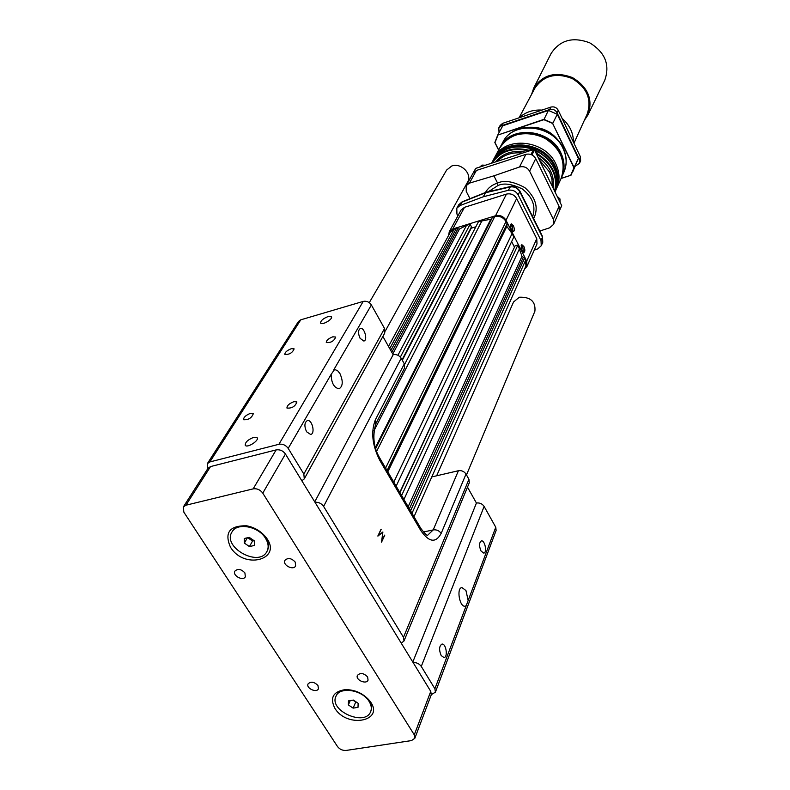<?xml version="1.0" encoding="UTF-8"?>
<svg xmlns="http://www.w3.org/2000/svg" width="790" height="790" viewBox="0 0 790 790"><rect width="100%" height="100%" fill="white"/><g stroke="black" fill="none" stroke-linecap="round" stroke-linejoin="round"><path stroke-width="1.19" d="M473.338 172.694L475.718 168.379L533.566 149.517L534.465 149.912L532.025 154.84L531.097 154.554M533.566 149.517L530.949 154.494M534.465 149.912L561.7 205.637L559.468 210.772M561.7 205.637L559.478 210.742M555.182 191.565L555.923 189.926C559.221 182.243 558.935 174.234 555.084 165.89C544.517 141.44 503.931 137.282 493.701 159.254L492.861 160.834M561.177 178.264C564.445 170.64 564.188 162.691 560.396 154.435C549.998 130.222 509.915 126.183 499.754 147.987C509.807 133.51 524.293 129.935 543.214 137.263C560.544 147.809 566.539 161.476 561.177 178.264L556.733 188.129C560.031 180.446 559.755 172.447 555.903 164.123C545.367 139.702 504.859 135.564 494.639 157.506L494.185 158.385M550.679 133.875L541.357 129.274M563.201 148.214C554.531 131.476 540.913 124.771 522.358 128.079M498.678 149.972L495.004 142.605L497.986 135.001L543.875 119.675L552.644 123.457L573.945 167.845L570.696 175.341L561.147 178.343M531.552 94.415L533.665 88.213L550.976 53.7C559.863 40.063 572.799 36.449 589.755 42.848C605.17 52.407 610.176 64.859 604.775 80.224L587.938 114.965L584.304 120.416M570.696 175.341L561.078 178.491M552.644 123.457L574.231 167.737L570.913 175.4M497.986 135.001L543.895 119.359L552.862 123.22L557.266 114.254L578.349 158.405L573.945 167.845M498.618 150.09L494.826 142.496L497.789 134.912L502.796 125.768L548.388 110.422L543.875 119.675M533.665 88.213C542.523 74.685 555.508 71.169 572.602 77.647C588.165 87.265 593.27 99.708 587.938 114.965M578.349 158.405L572.75 171.864M548.388 110.422L557.266 114.254M519.079 117.809L534.87 88.203C543.54 75.544 555.982 72.315 572.177 78.516C586.96 87.581 591.977 99.422 587.207 114.017L573.945 143.237M575.219 166.265L579.495 163.323L579.366 159.491L557.029 112.703C555.311 109.85 552.852 108.793 549.652 109.524L501.334 125.788L498.816 127.852L499.033 132.621M519.376 117.71C525.36 112.111 532.894 109.573 541.97 110.096M562.095 118.382C569.679 125.097 573.451 132.997 573.402 142.091M498.816 127.852L500.159 125.403L502.677 123.339L550.877 107.085C554.067 106.354 556.515 107.41 558.224 110.254L580.482 156.953L580.611 160.765L579.495 163.323M247.724 537.704L252.563 541.022L254.074 540.686M254.321 540.854L249.235 537.368L244.248 538.494L244.357 543.095L249.423 546.571L254.41 545.456L254.321 540.854M247.389 537.783L244.357 543.095M252.563 541.022L249.423 546.571M265.529 538.326C268.462 543.164 268.926 547.559 266.921 551.489C259.031 567.714 222.059 547.184 231.944 532.045C236.882 522.2 258.449 526.18 265.529 538.326M183.349 506.943L207.987 468.312L210.535 466.574L276.144 449.905C279.907 449.342 283.008 450.705 285.447 454.013L430.757 691.378L431.271 694.795L414.839 738.285L411.491 740.586L346.178 750.431C342.603 750.658 339.71 749.364 337.498 746.54L183.833 512.137L183.349 506.943L185.936 505.215L253.165 488.872C257.036 488.329 260.236 489.751 262.774 493.128L414.286 734.838L414.839 738.285M262.418 533.536L265.855 537.723C268.788 542.572 269.252 546.957 267.247 550.897L267.079 551.193M232.122 531.749L232.29 531.453C235.321 526.881 240.516 525.093 247.882 526.11L249.798 526.515M295.213 562.075L295.638 565.917C293.396 570.834 282.139 564.969 284.933 560.327C287.985 557.493 291.421 558.076 295.213 562.075M367.607 676.921L368.061 680.111C366.343 684.831 355.164 679.884 357.416 675.401C360.339 672.517 363.726 673.031 367.607 676.921M317.965 685.532L318.439 688.771C316.652 693.294 305.769 688.189 308.08 683.903C310.914 681.217 314.213 681.76 317.965 685.532M244.91 572.918L245.354 576.789C243.053 581.489 232.112 575.485 234.936 571.071C237.899 568.435 241.227 569.047 244.91 572.918M230.502 547.223C245.088 571.18 285.111 558.362 264.69 535.837C259.801 530.505 253.788 527.157 246.638 525.794C229.525 525.508 224.143 532.648 230.502 547.223M334.871 708.294C347.521 729.269 386.478 720.638 369.266 700.315C362.758 693.126 354.69 689.571 345.082 689.631C333.074 691.665 329.667 697.886 334.871 708.294M367.735 698.617L369.394 700.839C371.636 704.492 372.149 707.87 370.935 710.98L370.796 711.296M336.115 695.951L336.254 695.635C337.992 692.06 341.507 690.055 346.81 689.631L347.343 689.601M352.666 700.177L356.359 702.093M358.137 703.298L353.357 700.068L348.469 700.878L348.36 704.917L353.12 708.136L358.008 707.336L358.137 703.298M350.237 700.582L348.36 704.917M355.668 702.211L353.12 708.136M369.128 701.481C371.369 705.124 371.883 708.502 370.668 711.612C365.217 726.909 328.61 710.704 335.967 696.267C339.582 686.214 362.353 689.729 369.128 701.481M466.495 474.928L534.919 311.161C535.739 301.494 530.534 296.843 519.326 297.228L513.559 301.968L436.633 475.807M385.263 331.089L467.601 182.036C472.578 174.146 461.064 162.404 451.791 165.979L446.617 170.067L369.266 302.639M479.649 167.095L482.058 165.1L485.337 165.238M557.167 196.345L559.962 198.912L560.08 202.309M528.155 151.285L530.554 149.27C535.501 148.984 537.733 151.088 537.249 155.6M293.949 401.646C289.179 403.532 286.849 405.675 286.968 408.075C291.954 408.46 295.262 406.416 296.912 401.952L293.949 401.646M332.797 336.817C328.393 338.564 326.231 340.48 326.29 342.574C330.872 342.919 334.022 341.073 335.73 337.034L332.797 336.817M291.362 348.676C286.977 350.444 284.805 352.36 284.844 354.443C289.357 354.7 292.458 352.844 294.127 348.874L291.362 348.676M250.568 413.298C245.809 415.194 243.478 417.347 243.567 419.727C248.475 420.004 251.733 417.95 253.353 413.575L250.568 413.298M328.077 316.563C323.071 318.568 320.582 320.74 320.622 323.061C321.945 325.648 333.271 319.051 331.415 316.77L328.077 316.563M253.758 437.324C247.932 439.635 245.088 442.301 245.256 445.303C247.043 448.404 259.515 440.435 257.145 437.709L253.758 437.324M306.579 431.765C304.13 426.225 304.387 422.502 307.35 420.576C312.129 419.184 315.585 433.74 310.638 434.47L306.579 431.765M360.082 338.308C357.919 333.37 358.018 330.062 360.388 328.413C364.407 327.1 368.022 340.332 363.844 341.043L360.082 338.308M339.917 373.542L337.547 370.619L334.585 369.483L331.148 374.341C331.356 383.022 334.012 387.841 339.127 388.799C342.978 386.201 343.245 381.116 339.917 373.542M481.031 551.025C478.957 545.959 479.076 542.582 481.387 540.893C484.922 540.014 487.391 552.812 483.727 553.099L481.031 551.025M441.175 655.532C438.855 649.864 439.112 646.042 441.946 644.087C446.074 643.228 448.216 657.339 443.98 657.547L441.175 655.532M465.952 590.555L461.913 587.553C456.215 587.898 459.582 607.441 465.132 606.187L466.189 605.732L468.174 600.449L465.952 590.555M382.755 532.095L377.897 536.124M384.572 535.146L381.432 542.029M381.027 529.201L378.025 535.709L382.883 531.986L381.659 541.436L384.779 535.156L381.531 542.177L382.804 532.351L377.837 536.005L381.234 529.211L378.203 535.669M301.849 480.814L304.269 478.888L303.854 474.049L288.202 448.384C285.773 445.076 282.672 443.713 278.91 444.286L209.854 461.943L207.326 463.661L207.711 468.747M207.326 463.661L298.442 321.5L300.773 319.822L209.854 461.943M278.91 444.286L363.222 301.405L300.773 319.822M363.222 301.405C366.6 300.773 369.325 301.958 371.379 304.97L333.874 369.651M303.854 474.049L384.552 328.512L371.379 304.97M384.552 328.512L384.769 333.025L304.269 478.888M382.883 336.431L393.153 354.72L314.736 501.857M431.33 694.617L435.409 692.168L434.895 688.771L421.277 666.444C419.312 663.738 416.577 662.425 413.091 662.514M468.174 600.449L495.765 527.236L496.13 530.465L435.409 692.168M495.765 527.236L484.122 506.42L421.277 666.444M467.492 487.134L476.419 503.033C479.698 502.608 482.265 503.744 484.122 506.42M476.419 503.033L412.805 662.04M403.483 637.293L468.934 479.293L469.28 482.799L403.986 641.006L403.483 637.293L323.604 506.4C321.451 503.408 318.577 502.025 314.983 502.262M401.251 643.179L403.986 641.006M393.153 354.72C396.511 354.147 399.187 355.322 401.192 358.245L323.604 506.4M379.951 458.388L420.685 528.174C424.744 533.655 427.084 535.985 427.716 535.176L433.216 529.902L458.427 470.722C461.646 470.287 464.174 471.393 466.011 474.059L441.166 533.418C435.744 543.392 428.901 542.365 420.655 530.327L379.763 460.313C372.199 445.234 370.747 431.686 375.418 419.688L404.342 363.864L404.589 368.012L375.734 423.954L375.418 419.688M404.342 363.864L401.192 358.245M458.427 470.722L431.775 476.933M468.934 479.293L466.011 474.059M521.114 245.789C523.069 247.379 523.651 249.364 522.891 251.753M510.538 224.943C512.522 226.523 513.125 228.527 512.355 230.947M521.341 245.088L522.773 246.816L523.454 252.217M510.765 224.242L512.246 226.019L512.937 231.401M414.009 516.749L525.913 265.954L525.626 260.236L524.56 258.142L410.563 510.834M401.616 495.498L517.894 244.989L522.002 256.286L524.56 258.142M519.623 248.396L403.937 499.478M517.894 244.989L515.11 245.818L399.938 492.624M514.606 246.895L399.789 492.377M514.369 246.974L511.644 241.612M393.805 482.127L512.088 233.554L513.826 236.98L396.155 486.146M512.088 233.554L506.834 226.414L507.081 223.669L387.06 470.563M376.672 451.278L494.698 216.628C499.537 215.64 503.299 217.28 505.995 221.526L507.081 223.669M494.698 216.628L492.456 217.319L375.734 448.424M404.608 364.407L478.503 221.635L491.587 219.037M482.098 220.529L373.897 430.896M475.837 226.779L471.196 228.211L402.317 360.24M397.923 355.263L466.544 225.338L470.119 224.232L471.482 226.858L402.061 359.796M470.119 224.232L400.362 357.08M466.544 225.338L459.415 229.07L456.353 228.488L390.793 350.523M389.747 348.647L454.161 229.159L456.353 228.488M454.161 229.159L450.34 232.191L388.492 346.415M523.869 246.49L521.835 244.663C520.61 247.734 521.351 250.282 524.066 252.316C525.153 251.418 525.093 249.472 523.869 246.49M513.352 225.683L511.258 223.807C510.034 226.918 510.794 229.475 513.549 231.5C514.645 230.591 514.576 228.656 513.352 225.683M542.75 242.342L542.523 236.457L542.75 242.333L541.259 245.73L537.704 248.899L534.218 250.134M524.738 200.798L523.029 197.362M483.292 196.769L508.286 190.291L510.567 186.489C513.401 185.403 516.472 186.865 519.8 190.884L519.741 191.605C517.44 187.901 514.171 186.361 509.945 186.993L485.396 192.78L461.716 202.27L458.595 204.946L456.808 208.205L459.908 205.578L483.292 196.769L485.87 192.326L462.15 201.825L459.908 205.578M510.528 186.499L485.87 192.326M524.52 269.074L526.979 266.408L526.713 261.125L506.015 220.282C503.516 216.342 500.031 214.831 495.557 215.739L452.788 228.972L449.253 231.766L448.641 235.321M526.713 261.125L536.756 238.698L536.993 243.903L526.979 266.408M536.756 238.698L516.65 198.537L506.015 220.282M495.557 215.739L506.43 194.113C510.814 193.195 514.221 194.666 516.65 198.537M506.43 194.113L464.5 207.316L452.788 228.972M449.253 231.766L461.024 210.091L464.5 207.316M457.884 215.877L456.926 214.041L456.808 208.205M508.286 190.291C512.572 189.58 515.86 191.101 518.161 194.834L541.012 240.555L541.259 245.73M532.638 216.628C536.084 206.21 532.588 196.967 522.141 188.869C511.772 183.882 503.684 182.786 497.907 185.571L488.279 191.743M485.396 192.513C488.062 187.901 492.121 184.761 497.562 183.073L497.907 185.571M539.817 231.026L549.633 227.826L553.543 224.409L553.346 219.284L529.606 171.144C527.226 167.381 523.859 165.999 519.504 167.006L493.908 175.824L469.438 183.132L466.12 185.709L466.248 191.407L469.991 198.685M533.655 218.672C538.859 207.948 535.916 197.599 524.846 187.615C513.253 181.404 504.158 179.883 497.562 183.073L493.908 175.824M466.12 185.709L473.052 173.148L476.39 170.462L525.854 154.376C530.12 153.448 533.408 154.87 535.729 158.642L559.053 206.279L559.261 211.305L553.543 224.409M552.309 186.41L551.963 179.182L549.563 172.032L539.363 159.916M522.644 153.082C512.206 151.937 503.783 154.682 497.354 161.318M553.188 188.208C554.817 175.894 549.781 165.584 538.079 157.299M525.528 152.144C512.68 149.952 502.647 153.221 495.439 161.95M492.259 162.987C500.277 151.275 512.335 147.217 528.431 150.811M537.526 154.643C552.131 164.271 557.829 176.437 554.61 191.131M532.193 149.034C514.389 144.017 501.166 148.155 492.526 161.436L491.578 163.204C499.626 150.722 512.078 146.387 528.945 150.219M537.565 153.843C552.911 163.876 558.708 176.525 554.945 191.792M535.887 150.505C553.997 161.012 560.377 174.827 555.014 191.95C558.194 184.307 557.878 176.368 554.047 168.122C550.205 160.469 544.192 154.643 536.005 150.614M555.469 190.933C558.767 183.24 558.481 175.222 554.62 166.878C544.043 142.407 503.418 138.24 493.177 160.222L492.851 160.844M510.044 137.47C525.587 127.012 552.329 135.505 560.367 153.556L563.25 163.698M500.11 147.345L500.435 146.703C510.597 124.919 550.62 128.938 560.999 153.132C564.781 161.387 565.048 169.317 561.779 176.94L563.853 172.319C567.111 164.725 566.865 156.815 563.102 148.599C552.793 124.504 512.967 120.524 502.835 142.239L500.11 147.345M563.201 171.331L563.784 170.008M580.482 156.953L579.366 159.491M558.224 110.254L557.029 112.703M550.877 107.085L549.652 109.524M502.677 123.339L501.334 125.788M210.535 466.574L185.936 505.215M276.144 449.905L253.165 488.872M285.447 454.013L262.774 493.128M430.757 691.378L414.286 734.838M331.148 374.341L288.202 448.384M434.895 688.771L466.189 605.732M423.381 532.025L433.216 529.902C436.564 529.498 439.22 530.663 441.166 533.418M420.685 528.174L420.655 530.327M375.734 423.954C372.297 436.505 373.69 447.95 379.891 458.279L379.763 460.313M411.995 513.283L525.626 260.236M523.178 257.54L409.388 508.829M522.002 256.286L408.163 506.726M506.834 226.414L387.811 471.847M506.588 224.854L387.12 470.662M385.589 468.045L505.995 221.526M490.718 219.413L375.438 447.347M459.415 229.07L392.749 353.999M457.736 229.08L391.781 352.271M541.012 240.555L542.493 237.207L519.741 191.605L518.161 194.834M553.346 219.284L559.053 206.279M529.606 171.144L535.729 158.642M519.504 167.006L525.854 154.376M469.438 183.132L476.39 170.462M492.526 161.436C501.235 148.086 514.507 143.948 532.351 149.034M499.754 147.987L494.639 157.506M502.835 142.239C513.441 120.09 552.822 124.089 563.132 148.076C566.963 156.381 567.2 164.458 563.853 172.319M497.789 134.912L502.697 125.936M266.921 551.489L267.247 550.897M231.944 532.045L232.29 531.453M247.882 526.11L246.638 525.794M263.761 534.949L264.69 535.837M346.81 689.631L345.082 689.631M368.091 699.032L369.266 700.315M370.668 711.612L370.935 710.98M335.967 696.267L336.254 695.635M542.523 236.457L519.81 190.913M458.674 204.808L462.12 201.845"/></g></svg>
